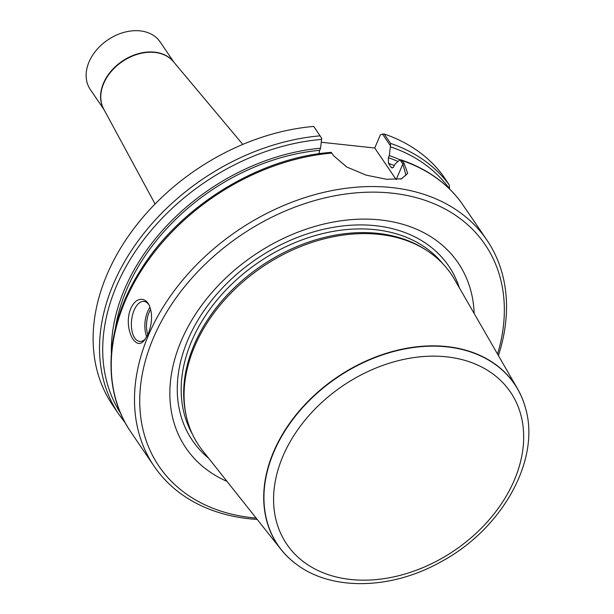 <?xml version="1.0" encoding="UTF-8"?>
<svg xmlns="http://www.w3.org/2000/svg" width="614" height="614" viewBox="0 0 614 614"><rect width="100%" height="100%" fill="white"/><g stroke="black" fill="none" stroke-linecap="round" stroke-linejoin="round"><path stroke-width="0.92" d="M382.507 134.059L384.157 133.99L390.558 143.407L390.435 145.733L382.507 134.059L380.388 134.857L374.732 148.005L321.299 142.256M384.157 133.99A201.177 147.966 -34.2 0 1 442.771 175.32L449.164 184.737L449.571 188.828A199.166 146.485 -34.2 0 0 390.374 146.792L390.435 145.733M389.299 155.588A191.614 140.928 -34.2 0 1 399.967 159.793L395.04 164.045L393.397 167.353L391.962 167.937L391.141 167.292L388.462 163.339L388.386 157.698L389.299 155.588L390.374 146.792M401.088 178.935L405.931 175.159L402.868 164.038L399.983 159.793L401.249 159.939L404.073 163.309L407.65 173.401L401.487 178.835L386.398 179.257L366.174 175.143L346.618 166.947L333.64 155.733L331.261 152.402M460.784 201.852L473.993 221.094M257.189 519.429A201.177 147.966 -34.2 0 1 154.099 466.21A201.177 147.966 -34.2 0 1 148.695 334.691A201.177 147.966 -34.2 0 1 314 194.868A201.177 147.966 -34.2 0 1 486.91 240.112A201.177 147.966 -34.2 0 1 498.399 355.56M148.197 333.962L144.589 339.995C135.356 352.797 122.9 327.178 130.813 308.374C133.614 302.395 137.145 299.363 141.412 299.294C144.505 299.448 147.015 301.236 148.933 304.674C152.648 313.224 152.402 322.979 148.197 333.962M320.124 135.84A201.177 147.966 -34.2 0 0 137.137 242.246A201.177 147.966 -34.2 0 0 119.131 414.742L112.738 405.332A201.177 147.966 -34.2 0 1 130.736 232.829A201.177 147.966 -34.2 0 1 313.731 126.423L321.705 138.342L320.569 148.197L319.318 151.351L319.096 153.746M111.38 353.18A191.614 140.928 -34.2 0 1 320.569 148.197M256.115 518.07A197.155 145.004 -34.2 0 1 153.661 337.316A197.155 145.004 -34.2 0 1 381.754 192.351A197.155 145.004 -34.2 0 1 497.54 354.063M227.026 481.399A164.59 121.058 -34.2 0 1 181.468 340.309A164.59 121.058 -34.2 0 1 349.527 219.797A164.59 121.058 -34.2 0 1 474.161 313.501M296.148 564.059A143.177 105.309 -34.2 0 1 296.04 563.982A143.177 105.309 -34.2 0 1 281.058 549.507L202.551 450.553A152.518 112.178 -34.2 0 1 186.057 414.941L185.651 412.969A151.719 111.587 -34.2 0 1 194.385 344.316A151.719 111.587 -34.2 0 1 425.786 249.829L427.474 250.934A152.518 112.178 -34.2 0 1 454.506 279.393L517.571 388.831A143.177 105.309 -34.2 0 1 525.507 408.087A143.177 105.309 -34.2 0 1 525.538 408.218M186.057 414.941A152.518 112.178 -34.2 0 1 194.845 345.928A152.518 112.178 -34.2 0 1 427.474 250.934M281.058 549.507A143.177 105.309 -34.2 0 1 273.813 451.29A143.177 105.309 -34.2 0 1 395.071 350.809A143.177 105.309 -34.2 0 1 517.571 388.831M145.364 339.028A20.116 10.3 96.1 0 1 139.677 341.415A20.116 10.3 96.1 0 1 131.849 330.294A20.116 10.3 96.1 0 1 134.167 310.139A20.116 10.3 96.1 0 1 143.975 301.413A20.116 10.3 96.1 0 1 149.286 305.373M396.199 179.603A40.232 17.852 23.3 0 0 396.176 179.572L374.732 148.005M174.038 62.39L160.139 41.921A42.243 31.076 145.8 0 0 107.726 39.956A42.243 31.076 145.8 0 0 90.243 89.398L104.15 109.868M390.558 143.407A201.177 147.966 -34.2 0 1 449.164 184.737M402.27 160.661A201.177 147.966 -34.2 0 1 460.884 201.983M154.099 466.21L130.851 431.995A201.177 147.966 -34.2 0 1 125.448 300.476A201.177 147.966 -34.2 0 1 331.844 153.086M388.386 157.698A189.104 139.086 -34.2 0 1 397.949 161.459M388.462 163.339A185.083 136.131 -34.2 0 1 394.372 165.603M391.141 167.292A185.083 136.131 -34.2 0 1 392.722 167.86M120.613 413.283A199.166 146.485 -34.2 0 1 141.159 243.129A199.166 146.485 -34.2 0 1 321.652 139.401M115.325 328.651A189.104 139.086 -34.2 0 1 319.664 150.307M208.66 458.251A155.012 114.012 -34.2 0 1 188.214 339.074A155.012 114.012 -34.2 0 1 330.716 227.786A155.012 114.012 -34.2 0 1 459.41 287.905M192.289 433.891A151.719 111.587 -34.2 0 1 191.883 340.632A151.719 111.587 -34.2 0 1 312.173 236.467A151.719 111.587 -34.2 0 1 442.794 263.713M525.576 408.348C540.734 460.362 501.953 529.076 441.328 561.61C391.809 589.678 331.852 591.343 296.255 564.143A143.085 105.24 -34.2 0 1 274.051 451.52A143.085 105.24 -34.2 0 1 408.187 348.33A143.085 105.24 -34.2 0 1 525.576 408.348L525.507 408.087M283.131 455.749A135.241 99.468 145.8 0 0 414.864 570.774A135.241 99.468 145.8 0 0 497.9 377.963A135.241 99.468 145.8 0 0 283.131 455.749M146.784 336.825A20.116 10.3 96.1 0 1 147.652 311.59A20.116 10.3 96.1 0 1 150.062 307.253M150.691 309.372A18.911 9.686 -83.9 0 0 149.141 312.38A18.911 9.686 -83.9 0 0 147.828 334.783M396.176 179.572L402.868 164.038L404.073 163.309M242.791 144.42L173.417 61.646A42.266 31.084 145.8 0 0 122.378 61.523A42.266 31.084 145.8 0 0 103.689 109.016L155.081 204.009M173.77 62.068A42.243 31.076 145.8 0 0 122.178 61.223A42.243 31.076 145.8 0 0 103.95 109.507M401.142 159.901C426.246 168.443 446.148 182.442 460.838 201.922M472.826 219.375L486.91 240.112M119.131 414.742L125.402 423.092M130.851 431.995C101.348 389.583 105.101 326.418 139.67 271.603C178.689 207.171 258.218 157.675 331.368 152.349M401.518 178.812L400.32 179.135"/></g></svg>
